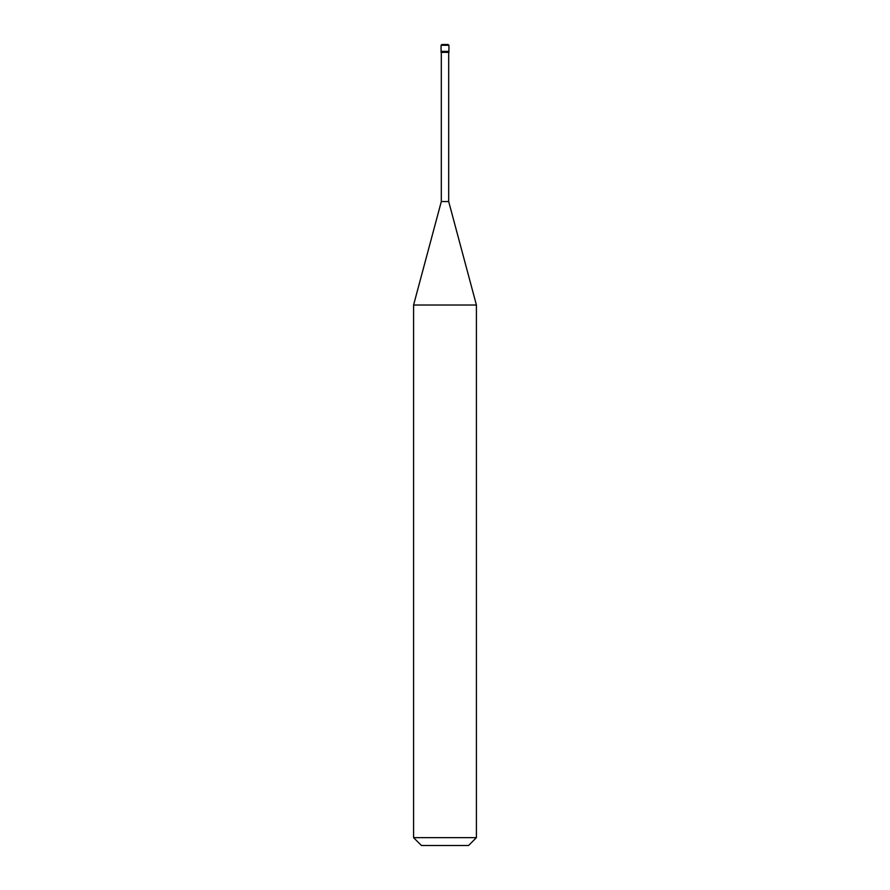 <?xml version="1.0" encoding="UTF-8"?>
<svg xmlns="http://www.w3.org/2000/svg" width="890" height="890" viewBox="0 0 890 890"><rect width="100%" height="100%" fill="white"/><g stroke="black" fill="none" stroke-linecap="round" stroke-linejoin="round"><path stroke-width="1.33" d="M441.073 51.375L448.927 51.375L448.927 45.29L448.115 44.5L448.927 45.29L441.073 45.29L441.073 51.375L441.073 45.29L441.885 44.5L441.073 45.29L448.927 45.29L448.927 51.375L441.073 51.375L441.073 52.354L441.073 51.375L448.927 51.375L441.073 51.375M441.885 44.5L448.115 44.5L441.885 44.5M421.437 845.5L468.563 845.5L476.417 837.646L476.417 305.014L448.694 201.563L448.694 52.354L448.694 201.563L441.307 201.563L413.583 305.014L413.583 837.646L421.437 845.5L413.583 837.646L413.583 305.014L441.307 201.563L441.307 52.354L441.307 201.563L448.694 201.563L476.417 305.014L413.583 305.014L476.417 305.014L476.417 837.646L413.583 837.646L476.417 837.646L468.563 845.5L421.437 845.5M448.927 52.354L448.927 51.375L448.927 52.354L441.073 52.354L448.927 52.354"/></g></svg>

